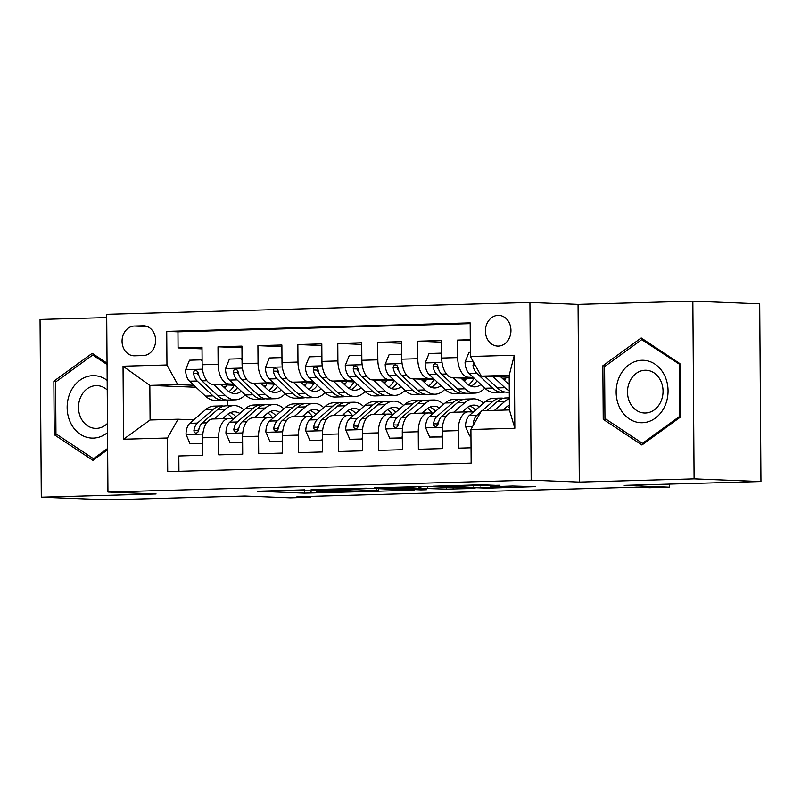 <?xml version="1.0" encoding="UTF-8"?>
<svg xmlns="http://www.w3.org/2000/svg" width="801" height="801" viewBox="0 0 801 801"><rect width="100%" height="100%" fill="white"/><g stroke="black" fill="none" stroke-linecap="round" stroke-linejoin="round"><path stroke-width="1.2" d="M304.801 489.852L257.291 491.233L304.54 493.126L354.182 491.854L322.713 491.974L316.225 491.564L329.221 490.823L294.368 490.843L304.801 489.852M498.072 315.364A15.379 12.776 -87.7 0 0 485.406 330.653A15.379 12.776 -87.7 0 0 497.571 346.092A15.379 12.776 -87.7 0 0 498.292 346.102A15.379 12.776 -87.7 0 0 510.958 330.803A15.379 12.776 -87.7 0 0 498.793 315.364A15.379 12.776 -87.7 0 0 498.072 315.364M499.894 485.516L481.381 484.785L433.051 486.217L487.639 488.169L535.178 486.658L512.62 486.027L490.733 486.718L501.606 487.318L492.665 487.759L478.507 487.699L445.266 486.257L499.884 485.256M106.723 317.586L40.05 319.449L41.292 497.171L108.145 499.834L244.896 496.009L290.352 497.821L310.317 497.261L296.951 496.73L636.324 487.218L649.701 487.749L669.656 487.198L669.636 484.104M694.097 478.878L692.855 301.166L578.062 304.38L579.303 482.092L694.097 478.878L760.95 481.551L624.199 485.376L669.656 487.198M579.303 482.092L531.173 480.169L107.945 492.024L106.703 314.312L529.932 302.458L531.173 480.169M41.292 497.171L156.085 493.947L107.945 492.024M366.047 488.189L311.168 489.631L365.757 491.584L414.087 490.152L366.047 488.189M374.197 487.779L426.983 486.487L475.033 488.45L446.608 489.141L420.895 488.38L405.676 488.89L426.422 489.761L420.936 489.912L374.197 487.779M692.855 301.166L759.708 303.829L760.95 481.551M470.287 339.724L457.561 340.075L470.297 340.585M473.381 377.441L468.515 377.251A19.224 10.683 -91.6 0 1 457.681 357.606L441.711 358.057L441.591 340.525L417.631 341.196L441.601 342.157M433.451 378.563L428.585 378.362A19.224 10.683 -91.6 0 1 417.752 358.728L401.782 359.178L401.661 341.647L377.702 342.317L401.671 343.269M393.521 379.684L388.655 379.484A19.224 10.683 -91.6 0 1 377.832 359.849L361.852 360.29L361.732 342.758L337.782 343.429L361.742 344.39M353.591 380.795L348.735 380.605A19.224 10.683 -91.6 0 1 337.902 360.961L321.932 361.411L321.812 343.879L297.852 344.55L321.822 345.511M313.672 381.917L308.806 381.727A19.224 10.683 -91.6 0 1 297.972 362.082L282.002 362.533L281.882 345.001L257.922 345.672L281.892 346.623M273.742 383.038L268.876 382.838A19.224 10.683 -91.6 0 1 258.042 363.203L242.072 363.654L241.952 346.122L218.002 346.793L218.122 364.325A19.224 10.683 88.4 0 0 228.946 383.959L233.812 384.15M241.962 347.744L218.002 346.793M178.933 471.308L178.823 455.979L202.783 455.308L202.663 437.777A19.224 10.683 88.4 0 1 212.816 418.983A19.224 10.683 88.4 0 1 213.216 418.993M233.752 418.723L229.196 418.543A19.224 10.683 88.4 0 0 228.786 418.543A19.224 10.683 88.4 0 0 218.633 437.326L218.753 454.858L242.703 454.187L242.583 436.655A19.224 10.683 88.4 0 1 252.746 417.872A19.224 10.683 88.4 0 1 253.146 417.872M273.682 417.601L269.116 417.421A19.224 10.683 -91.6 0 0 268.715 417.421A19.224 10.683 -91.6 0 0 258.553 436.205L258.683 453.736L282.633 453.066L282.513 435.534A19.224 10.683 88.4 0 1 292.675 416.75A19.224 10.683 88.4 0 1 293.076 416.75M313.612 416.49L309.046 416.31A19.224 10.683 -91.6 0 0 308.645 416.3A19.224 10.683 -91.6 0 0 298.483 435.093L298.603 452.625L322.563 451.954L322.443 434.422A19.224 10.683 88.4 0 1 332.595 415.629A19.224 10.683 88.4 0 1 333.006 415.639M353.541 415.369L348.976 415.188A19.224 10.683 -91.6 0 0 348.565 415.188A19.224 10.683 -91.6 0 0 338.412 433.972L338.533 451.504L362.493 450.833L362.362 433.301A19.224 10.683 88.4 0 1 372.525 414.517A19.224 10.683 88.4 0 1 372.926 414.517M393.461 414.247L388.896 414.067A19.224 10.683 -91.6 0 0 388.495 414.067A19.224 10.683 -91.6 0 0 378.332 432.85L378.462 450.382L402.412 449.711L402.292 432.18A19.224 10.683 88.4 0 1 412.455 413.396A19.224 10.683 88.4 0 1 412.855 413.396M433.391 413.136L428.825 412.946A19.224 10.683 -91.6 0 0 428.425 412.946A19.224 10.683 -91.6 0 0 418.262 431.739L418.382 449.271L442.342 448.6L442.222 431.068A19.224 10.683 88.4 0 1 452.375 412.275A19.224 10.683 88.4 0 1 452.785 412.275M441.711 358.057A19.224 10.683 88.4 0 0 452.545 377.692L474.582 378.573M503.799 379.744L504.83 379.784M502.597 378.613L505.521 378.723M401.782 359.178A19.224 10.683 88.4 0 0 412.615 378.813L434.663 379.694M463.879 380.865L464.91 380.906M462.668 379.724L465.591 379.844M361.852 360.29A19.224 10.683 88.4 0 0 372.685 379.934L394.733 380.815M423.949 381.977L424.981 382.017M422.738 380.845L425.671 380.966M321.932 361.411A19.224 10.683 88.4 0 0 332.765 381.056L354.803 381.927M384.019 383.098L385.051 383.138M382.808 381.967L385.742 382.077M282.002 362.533A19.224 10.683 88.4 0 0 292.836 382.167L314.883 383.048M344.1 384.22L345.121 384.26M342.888 383.088L345.812 383.198M242.072 363.654A19.224 10.683 88.4 0 0 252.906 383.289L274.953 384.17M304.17 385.331L305.201 385.381M302.958 384.2L305.882 384.32M134.548 355.814L143.339 355.564A14.899 12.375 -87.7 0 0 155.604 340.745A14.899 12.375 -87.7 0 0 143.82 325.787A14.899 12.375 -87.7 0 0 143.129 325.787L134.338 326.027A14.899 12.375 -87.7 0 0 122.072 340.846A14.899 12.375 -87.7 0 0 133.847 355.804A14.899 12.375 -87.7 0 0 134.548 355.814M470.407 356.485L514.322 355.264L514.833 428.265L470.918 429.496L481.481 410.713L509.426 409.932L509.186 375.349L481.241 376.13L470.407 356.485L470.167 322.863L166.728 331.364L166.958 364.986L177.792 384.63L193.892 385.271M470.918 429.496L471.148 463.118L167.709 471.619L167.469 437.997L123.554 439.228L123.044 366.217L166.958 364.986M473.321 412.014L468.755 411.834A19.224 10.683 -91.6 0 0 468.345 411.824L452.375 412.275M263.028 385.321L265.962 385.441M470.177 323.634L177.962 331.814L178.072 347.904L202.022 347.233L202.152 364.765A19.224 10.683 88.4 0 0 212.976 384.41L235.023 385.291M264.24 386.452L265.271 386.493M468.345 411.824A19.224 10.683 -91.6 0 0 458.192 430.618L458.312 448.149L471.048 447.789M258.042 363.203L257.922 345.672M297.972 362.082L297.852 344.55M337.902 360.961L337.782 343.429M377.832 359.849L377.702 342.317M417.752 358.728L417.631 341.196M457.681 357.606L457.561 340.075M481.241 376.13L509.196 377.241M223.109 386.442L226.032 386.553M177.792 384.63L149.847 385.411L150.087 419.994L178.032 419.213L167.469 437.997M196.005 387.253L149.847 385.411L123.044 366.217M193.832 419.844L178.032 419.213M578.062 304.38L529.932 302.458M310.317 497.261L310.307 496.35M227.474 400.029L227.514 405.747M202.042 348.866L178.072 347.904M177.962 331.814L166.728 331.364M150.087 419.994L123.554 439.228M514.322 355.264L509.186 375.349M514.833 428.265L509.426 409.932M155.604 340.465A14.899 12.375 -87.7 0 0 155.494 342.458M107.044 363.183L92.205 353.331L53.857 381.176L54.238 434.693L92.946 460.375L107.654 449.701M679.909 363.634L641.2 337.952L602.853 365.797L603.233 419.313L641.941 444.996L680.289 417.161L679.909 363.634M57.422 434.823L54.238 434.693M56.581 381.286L53.857 381.176M606.417 419.444L603.233 419.313M605.576 365.907L602.853 365.797M321.241 489.521L361.812 491.323L378.763 490.723L347.864 489.341L321.241 489.271M407.559 487.589L384.46 487.969L397.556 488.61L417.221 488.24L407.559 487.589L407.559 486.848M202.122 361.391L201.472 359.869L189.497 360.2L185.572 369.922A12.736 7.079 88.4 0 0 189.547 381.206L205.436 396.095A36.766 20.446 88.4 0 0 215.419 400.38L223.008 400.16A36.766 20.446 88.4 0 0 225.401 399.839M224.951 388.165A30.518 16.971 88.4 0 0 226.933 384.961M213.547 384.43L225.401 395.534A36.766 20.446 88.4 0 0 235.384 399.819A36.766 20.446 88.4 0 0 245.236 394.853M221.286 384.74L226.923 390.017A30.518 16.971 88.4 0 0 235.214 393.571A30.518 16.971 88.4 0 0 241.391 391.258M235.384 399.819L227.804 400.029A36.766 20.446 -91.6 0 1 217.812 395.744L201.922 380.855A12.736 7.079 -91.6 0 1 198.298 373.186L197.527 371.394L195.714 370.362L193.952 371.233L193.512 373.326A12.736 7.079 88.4 0 0 197.136 380.996L213.016 395.874A36.766 20.446 88.4 0 0 223.008 400.16M234.252 385.261A30.518 16.971 -91.6 0 1 228.966 391.639M231.399 392.901A30.518 16.971 88.4 0 0 237.486 387.594M198.938 375.739L198.658 375.479A6.488 3.604 -91.6 0 1 197.356 373.476L193.512 373.326M201.472 359.869L202.112 359.889M222.548 418.713L227.094 414.768A30.518 16.971 -91.6 0 1 234.052 411.814A30.518 16.971 -91.6 0 1 239.829 413.446M214.177 418.953L225.492 409.121A36.766 20.446 -91.6 0 1 233.882 405.566A36.766 20.446 -91.6 0 1 243.915 409.902M202.703 443.464L190.077 443.774L186.022 434.282A12.736 7.079 -91.6 0 1 189.847 423.308L205.527 409.681A36.766 20.446 -91.6 0 1 213.917 406.127L221.507 405.917A36.766 20.446 88.4 0 0 213.116 409.471L197.426 423.088A12.736 7.079 88.4 0 0 193.912 430.477L194.202 432.25L195.875 433.281L197.737 432.41L198.698 430.347A12.736 7.079 -91.6 0 1 202.222 422.958L217.902 409.331A36.766 20.446 -91.6 0 1 226.293 405.787L233.882 405.566M223.9 417.531A30.518 16.971 -91.6 0 1 224.791 418.653M202.052 443.444L202.683 441.872M190.077 443.774L202.703 443.654M223.91 406.107A36.766 20.446 88.4 0 0 221.507 405.917M235.955 416.81A30.518 16.971 88.4 0 0 230.287 412.695M227.925 414.097A30.518 16.971 -91.6 0 1 232.55 418.673M199.028 428.735L199.049 428.715A6.488 3.604 -91.6 0 0 197.757 430.638L193.912 430.477M107.164 380.375A31.239 25.942 -87.7 0 0 92.896 375.659A31.239 25.942 -87.7 0 0 67.154 407.599A31.239 25.942 -87.7 0 0 93.327 438.097A31.239 25.942 -87.7 0 0 107.534 432.58M107.234 389.977A21.387 17.762 -87.7 0 0 97.131 385.631A21.387 17.762 -87.7 0 0 96.13 385.631A21.387 17.762 -87.7 0 0 78.508 406.898A21.387 17.762 -87.7 0 0 95.419 428.375A21.387 17.762 -87.7 0 0 96.42 428.375A21.387 17.762 -87.7 0 0 107.464 423.409M107.644 448.44L93.477 458.733L55.96 433.852L55.599 381.997L92.746 355.023L107.054 364.515M95.119 458.803L93.477 458.733M94.868 355.103L92.746 355.023M619.523 376.52A31.239 25.942 -87.7 0 0 629.316 418.903A31.239 25.942 -87.7 0 0 664.69 406.477A31.239 25.942 -87.7 0 0 654.898 364.095A31.239 25.942 -87.7 0 0 619.523 376.52M629.806 381.366A21.387 17.762 -87.7 0 0 644.415 412.996A21.387 17.762 -87.7 0 0 660.735 401.882A21.387 17.762 -87.7 0 0 646.127 370.252A21.387 17.762 -87.7 0 0 629.806 381.366M679.258 364.525L679.618 416.38L642.472 443.353L604.955 418.472L604.595 366.618L641.741 339.644L679.919 364.545M680.279 416.41L679.618 416.38M644.114 443.424L642.472 443.353M643.864 339.724L641.741 339.644M242.052 360.28L241.401 358.748L229.416 359.078L225.492 368.8A12.736 7.079 88.4 0 0 229.476 380.085L245.356 394.973A36.766 20.446 88.4 0 0 255.349 399.258L262.938 399.048A36.766 20.446 88.4 0 0 265.321 398.728M264.881 387.053A30.518 16.971 88.4 0 0 266.863 383.849M253.476 383.309L265.321 394.412A36.766 20.446 88.4 0 0 275.314 398.698A36.766 20.446 88.4 0 0 285.166 393.732M261.216 383.619L266.843 388.896A30.518 16.971 88.4 0 0 275.133 392.45A30.518 16.971 88.4 0 0 281.321 390.137M275.314 398.698L267.724 398.908A36.766 20.446 -91.6 0 1 257.742 394.623L241.852 379.744A12.736 7.079 -91.6 0 1 238.227 372.065L237.456 370.272L235.634 369.241L233.882 370.122L233.431 372.205A12.736 7.079 88.4 0 0 237.066 379.874L252.946 394.763A36.766 20.446 88.4 0 0 262.938 399.048M274.182 384.14A30.518 16.971 -91.6 0 1 268.886 390.528M271.319 391.789A30.518 16.971 88.4 0 0 277.416 386.483M238.868 374.628L238.588 374.357A6.488 3.604 -91.6 0 1 237.286 372.355L233.431 372.205M241.401 358.748L242.042 358.768M281.982 359.158L281.321 357.626L269.346 357.967L265.421 367.679A12.736 7.079 88.4 0 0 269.406 378.973L285.286 393.852A36.766 20.446 88.4 0 0 295.279 398.137L302.858 397.927A36.766 20.446 88.4 0 0 305.251 397.606M304.801 385.932A30.518 16.971 88.4 0 0 306.793 382.728M293.406 382.197L305.251 393.291A36.766 20.446 88.4 0 0 315.244 397.576A36.766 20.446 88.4 0 0 325.086 392.62M301.146 382.498L306.773 387.774A30.518 16.971 88.4 0 0 315.063 391.339A30.518 16.971 88.4 0 0 321.251 389.016M315.244 397.576L307.654 397.797A36.766 20.446 -91.6 0 1 297.662 393.501L281.782 378.623A12.736 7.079 -91.6 0 1 278.157 370.953L277.376 369.161L275.564 368.13L273.802 369.001L273.361 371.083A12.736 7.079 88.4 0 0 276.986 378.753L292.876 393.641A36.766 20.446 88.4 0 0 302.858 397.927M314.102 383.018A30.518 16.971 -91.6 0 1 308.816 389.406M311.249 390.668A30.518 16.971 88.4 0 0 317.346 385.361M278.798 373.506L278.508 373.246A6.488 3.604 -91.6 0 1 277.216 371.243L273.361 371.083M281.321 357.626L281.972 357.657M321.902 358.037L321.251 356.505L309.276 356.845L305.351 366.568A12.736 7.079 88.4 0 0 309.326 377.852L325.216 392.73A36.766 20.446 88.4 0 0 335.198 397.016L342.788 396.805A36.766 20.446 88.4 0 0 345.181 396.485M344.73 384.81A30.518 16.971 88.4 0 0 346.713 381.606M333.326 381.076L345.181 392.18A36.766 20.446 88.4 0 0 355.163 396.465A36.766 20.446 88.4 0 0 365.016 391.499M341.066 381.386L346.703 386.663A30.518 16.971 88.4 0 0 354.993 390.217A30.518 16.971 88.4 0 0 361.171 387.894M355.163 396.465L347.584 396.675A36.766 20.446 -91.6 0 1 337.591 392.39L321.712 377.501A12.736 7.079 -91.6 0 1 318.077 369.832L317.306 368.039L315.494 367.008L313.732 367.879L313.291 369.962A12.736 7.079 88.4 0 0 316.916 377.641L332.805 392.52A36.766 20.446 88.4 0 0 342.788 396.805M354.032 381.897A30.518 16.971 -91.6 0 1 348.745 388.285M351.178 389.546A30.518 16.971 88.4 0 0 357.266 384.24M318.718 372.385L318.438 372.125A6.488 3.604 -91.6 0 1 317.136 370.122L313.291 369.962M321.251 356.505L321.892 356.535M361.832 356.926L361.181 355.394L349.206 355.724L345.281 365.446A12.736 7.079 88.4 0 0 349.256 376.73L365.146 391.619A36.766 20.446 88.4 0 0 375.128 395.904L382.718 395.694A36.766 20.446 88.4 0 0 385.101 395.364M384.66 383.699A30.518 16.971 88.4 0 0 386.643 380.495M373.256 379.954L385.101 391.058A36.766 20.446 88.4 0 0 395.093 395.344A36.766 20.446 88.4 0 0 404.946 390.377M380.996 380.265L386.633 385.541A30.518 16.971 88.4 0 0 394.923 389.096A30.518 16.971 88.4 0 0 401.101 386.783M395.093 395.344L387.504 395.554A36.766 20.446 -91.6 0 1 377.521 391.268L361.631 376.39A12.736 7.079 -91.6 0 1 358.007 368.71L357.236 366.918L355.414 365.887L353.662 366.758L353.221 368.85A12.736 7.079 88.4 0 0 356.845 376.52L372.725 391.399A36.766 20.446 88.4 0 0 382.718 395.694M393.962 380.785A30.518 16.971 -91.6 0 1 388.675 387.163M391.108 388.435A30.518 16.971 88.4 0 0 397.196 383.118M358.648 371.264L358.367 371.003A6.488 3.604 -91.6 0 1 357.066 369.001L353.221 368.85M361.181 355.394L361.822 355.414M262.468 417.591L267.023 413.646A30.518 16.971 -91.6 0 1 273.982 410.693A30.518 16.971 -91.6 0 1 279.759 412.325M254.107 417.832L265.421 408.009A36.766 20.446 -91.6 0 1 273.812 404.455A36.766 20.446 -91.6 0 1 283.844 408.78M242.623 442.342L230.007 442.653L225.942 433.161A12.736 7.079 -91.6 0 1 229.767 422.187L245.456 408.56A36.766 20.446 -91.6 0 1 253.847 405.016L261.426 404.795A36.766 20.446 88.4 0 0 253.046 408.35L237.356 421.977A12.736 7.079 88.4 0 0 233.832 429.356L234.132 431.138L235.804 432.16L237.667 431.288L238.628 429.226A12.736 7.079 -91.6 0 1 242.142 421.837L257.832 408.22A36.766 20.446 -91.6 0 1 266.222 404.665L273.812 404.455M263.829 416.42A30.518 16.971 -91.6 0 1 264.72 417.531M241.982 442.322L242.613 440.76M230.007 442.653L242.623 442.542M263.829 404.986A36.766 20.446 88.4 0 0 261.426 404.795M275.884 415.699A30.518 16.971 88.4 0 0 270.207 411.574M267.854 412.976A30.518 16.971 -91.6 0 1 272.48 417.561M233.832 429.356L237.687 429.516A6.488 3.604 -91.6 0 1 238.958 427.614L238.978 427.594M302.398 416.48L306.943 412.525A30.518 16.971 -91.6 0 1 313.912 409.581A30.518 16.971 -91.6 0 1 319.689 411.213M294.027 416.71L305.351 406.888A36.766 20.446 -91.6 0 1 313.732 403.334A36.766 20.446 -91.6 0 1 323.774 407.669M282.553 441.231L269.927 441.541L265.872 432.039A12.736 7.079 -91.6 0 1 269.697 421.066L285.386 407.449A36.766 20.446 -91.6 0 1 293.767 403.894L301.356 403.684A36.766 20.446 88.4 0 0 292.966 407.228L277.286 420.855A12.736 7.079 88.4 0 0 273.762 428.245L274.062 430.017L275.734 431.048L277.587 430.177L278.558 428.104A12.736 7.079 -91.6 0 1 282.072 420.725L297.762 407.098A36.766 20.446 -91.6 0 1 306.152 403.544L313.732 403.334M303.759 415.298A30.518 16.971 -91.6 0 1 304.65 416.41M281.912 441.201L282.543 439.639M269.927 441.541L282.553 441.421M303.759 403.864A36.766 20.446 88.4 0 0 301.356 403.684M315.814 414.578A30.518 16.971 88.4 0 0 310.137 410.462M307.774 411.854A30.518 16.971 -91.6 0 1 312.41 416.44M278.888 426.492L278.908 426.482A6.488 3.604 -91.6 0 0 277.607 428.395L273.762 428.245M342.327 415.359L346.873 411.414A30.518 16.971 -91.6 0 1 353.832 408.46A30.518 16.971 -91.6 0 1 359.609 410.092M333.957 415.589L345.271 405.767A36.766 20.446 -91.6 0 1 353.662 402.212A36.766 20.446 -91.6 0 1 363.694 406.548M322.483 440.109L309.857 440.42L305.802 430.928A12.736 7.079 -91.6 0 1 309.627 419.944L325.306 406.327A36.766 20.446 -91.6 0 1 333.697 402.773L341.286 402.563A36.766 20.446 88.4 0 0 332.896 406.117L317.206 419.734A12.736 7.079 88.4 0 0 313.692 427.123L313.982 428.895L315.664 429.927L317.516 429.056L318.478 426.993A12.736 7.079 -91.6 0 1 322.002 419.604L337.692 405.977A36.766 20.446 -91.6 0 1 346.072 402.432L353.662 402.212M343.679 414.177A30.518 16.971 -91.6 0 1 344.57 415.298M321.832 440.079L322.473 438.517M309.857 440.42L322.483 440.3M343.689 402.753A36.766 20.446 88.4 0 0 341.286 402.563M355.734 413.456A30.518 16.971 88.4 0 0 350.067 409.341M347.704 410.733A30.518 16.971 -91.6 0 1 352.33 415.319M313.692 427.123L317.536 427.273A6.488 3.604 -91.6 0 1 318.808 425.381L318.828 425.361M382.247 414.237L386.803 410.292A30.518 16.971 -91.6 0 1 393.762 407.339A30.518 16.971 -91.6 0 1 399.539 408.971M373.887 414.477L385.201 404.645A36.766 20.446 -91.6 0 1 393.591 401.101A36.766 20.446 -91.6 0 1 403.624 405.426M362.402 438.988L349.787 439.298L345.722 429.807A12.736 7.079 -91.6 0 1 349.546 418.833L365.236 405.206A36.766 20.446 -91.6 0 1 373.626 401.651L381.206 401.441A36.766 20.446 88.4 0 0 372.825 404.996L357.136 418.623A12.736 7.079 88.4 0 0 353.611 426.002L353.912 427.774L355.584 428.805L357.446 427.934L358.407 425.872A12.736 7.079 -91.6 0 1 361.932 418.482L377.611 404.865A36.766 20.446 -91.6 0 1 386.002 401.311L393.591 401.101M383.609 413.056A30.518 16.971 -91.6 0 1 384.5 414.177M361.762 438.968L362.392 437.396M349.787 439.298L362.412 439.188M383.609 401.631A36.766 20.446 88.4 0 0 381.206 401.441M395.664 412.345A30.518 16.971 88.4 0 0 389.987 408.22M387.634 409.621A30.518 16.971 -91.6 0 1 392.26 414.207M353.611 426.002L357.466 426.162A6.488 3.604 -91.6 0 1 358.738 424.26L358.758 424.24M401.762 355.804L401.111 354.272L389.126 354.613L385.201 364.325A12.736 7.079 88.4 0 0 389.186 375.619L405.066 390.498A36.766 20.446 88.4 0 0 415.058 394.783L422.648 394.573A36.766 20.446 88.4 0 0 425.031 394.252M424.58 382.578A30.518 16.971 88.4 0 0 426.573 379.374M413.186 378.833L425.031 389.937A36.766 20.446 88.4 0 0 435.023 394.222A36.766 20.446 88.4 0 0 444.875 389.266M420.925 379.143L426.553 384.42A30.518 16.971 88.4 0 0 434.843 387.974A30.518 16.971 88.4 0 0 441.031 385.661M435.023 394.222L427.434 394.432A36.766 20.446 -91.6 0 1 417.451 390.147L401.561 375.269A12.736 7.079 -91.6 0 1 397.937 367.599L397.166 365.807L395.344 364.765L393.581 365.646L393.141 367.729A12.736 7.079 88.4 0 0 396.765 375.399L412.655 390.287A36.766 20.446 88.4 0 0 422.648 394.573M433.882 379.664A30.518 16.971 -91.6 0 1 428.595 386.052M431.028 387.314A30.518 16.971 88.4 0 0 437.126 382.007M398.578 370.152L398.297 369.882A6.488 3.604 -91.6 0 1 396.996 367.879L393.141 367.729M401.111 354.272L401.752 354.302M422.177 413.126L426.723 409.171A30.518 16.971 -91.6 0 1 433.691 406.227A30.518 16.971 -91.6 0 1 439.469 407.859M413.817 413.356L425.131 403.534A36.766 20.446 -91.6 0 1 433.511 399.979A36.766 20.446 -91.6 0 1 443.554 404.305M402.332 437.877L389.707 438.187L385.651 428.685A12.736 7.079 -91.6 0 1 389.476 417.711L405.166 404.094A36.766 20.446 -91.6 0 1 413.556 400.54L421.136 400.33A36.766 20.446 88.4 0 0 412.745 403.874L397.066 417.501A12.736 7.079 88.4 0 0 393.541 424.89L393.842 426.663L395.514 427.684L397.376 426.813L398.337 424.75A12.736 7.079 -91.6 0 1 401.852 417.361L417.541 403.744A36.766 20.446 -91.6 0 1 425.932 400.19L433.511 399.979M423.539 411.944A30.518 16.971 -91.6 0 1 424.43 413.056M401.691 437.847L402.322 436.285M389.707 438.187L402.332 438.067M423.539 400.51A36.766 20.446 88.4 0 0 421.136 400.33M435.594 411.223A30.518 16.971 88.4 0 0 429.917 407.098M427.564 408.5A30.518 16.971 -91.6 0 1 432.19 413.086M393.541 424.89L397.396 425.041A6.488 3.604 -91.6 0 1 398.668 423.138L398.688 423.118M441.691 354.683L441.031 353.151L429.056 353.491L425.131 363.203A12.736 7.079 88.4 0 0 429.116 374.498L444.996 389.376A36.766 20.446 88.4 0 0 454.988 393.661L462.567 393.451A36.766 20.446 88.4 0 0 464.96 393.131M464.51 381.456A30.518 16.971 88.4 0 0 466.502 378.252M453.116 377.722L464.96 388.815A36.766 20.446 88.4 0 0 474.943 393.101A36.766 20.446 88.4 0 0 484.795 388.145M460.855 378.032L466.482 383.299A30.518 16.971 88.4 0 0 474.773 386.863A30.518 16.971 88.4 0 0 480.96 384.54M474.943 393.101L467.363 393.321A36.766 20.446 -91.6 0 1 457.371 389.036L441.491 374.147A12.736 7.079 -91.6 0 1 437.867 366.478L437.086 364.685L435.273 363.654L433.511 364.525L433.071 366.608A12.736 7.079 88.4 0 0 436.695 374.287L452.585 389.166A36.766 20.446 88.4 0 0 462.567 393.451M473.812 378.543A30.518 16.971 -91.6 0 1 468.525 384.931M470.958 386.192A30.518 16.971 88.4 0 0 477.056 380.886M438.497 369.031L438.217 368.77A6.488 3.604 -91.6 0 1 436.915 366.768L433.071 366.608M441.031 353.151L441.681 353.181M470.377 352.33L468.985 352.37L465.061 362.092A12.736 7.079 88.4 0 0 469.036 373.376L484.925 388.265A36.766 20.446 88.4 0 0 494.908 392.55L502.497 392.33A36.766 20.446 88.4 0 0 504.89 392.009M504.44 380.335A30.518 16.971 88.4 0 0 506.422 377.131M493.036 376.6L504.89 387.704A36.766 20.446 88.4 0 0 509.296 390.768M500.775 376.911L506.412 382.187A30.518 16.971 88.4 0 0 509.246 384.3M473.942 362.913L473.001 365.496A12.736 7.079 88.4 0 0 476.625 373.166L492.505 388.044A36.766 20.446 88.4 0 0 502.497 392.33M509.306 392.14L507.283 392.2A36.766 20.446 -91.6 0 1 497.301 387.914L484.875 376.27M509.236 383.178A30.518 16.971 -91.6 0 1 508.455 383.809M462.107 412.004L466.653 408.049A30.518 16.971 -91.6 0 1 473.621 405.106A30.518 16.971 -91.6 0 1 479.399 406.738M453.736 412.235L465.051 402.412A36.766 20.446 -91.6 0 1 473.441 398.858A36.766 20.446 -91.6 0 1 483.474 403.193M442.262 436.755L429.636 437.066L425.581 427.574A12.736 7.079 -91.6 0 1 429.406 416.59L445.096 402.973A36.766 20.446 -91.6 0 1 453.476 399.419L461.066 399.208A36.766 20.446 88.4 0 0 452.675 402.763L436.996 416.38A12.736 7.079 88.4 0 0 433.471 423.769L433.772 425.541L435.444 426.573L437.296 425.701L438.257 423.639A12.736 7.079 -91.6 0 1 441.782 416.25L457.471 402.623A36.766 20.446 -91.6 0 1 465.852 399.068L473.441 398.858M463.469 410.823A30.518 16.971 -91.6 0 1 464.35 411.944M441.621 436.725L442.252 435.163M429.636 437.066L442.262 436.945M463.469 399.389A36.766 20.446 88.4 0 0 461.066 399.208M475.514 410.102A30.518 16.971 88.4 0 0 469.847 405.987M467.484 407.379A30.518 16.971 -91.6 0 1 472.119 411.964M438.588 422.027L438.608 422.007A6.488 3.604 -91.6 0 0 437.316 423.919L433.471 423.769M502.928 410.112L506.582 406.938A30.518 16.971 -91.6 0 1 509.396 405.046M494.557 410.342L504.98 401.291A36.766 20.446 -91.6 0 1 509.346 398.578M470.958 435.904L469.566 435.944L465.511 426.452A12.736 7.079 -91.6 0 1 469.336 415.479L485.016 401.852A36.766 20.446 -91.6 0 1 493.406 398.297L500.995 398.087A36.766 20.446 88.4 0 0 492.605 401.641L482.182 410.693M486.968 410.563L497.391 401.501A36.766 20.446 -91.6 0 1 505.781 397.957L509.346 397.857M503.398 398.277A36.766 20.446 88.4 0 0 500.995 398.087M507.413 406.267A30.518 16.971 -91.6 0 1 509.416 407.849M480.83 411.864L476.915 415.258A12.736 7.079 88.4 0 0 473.401 422.648L473.731 424.49M469.566 435.944L470.958 436.004M468.515 377.251L452.545 377.692M428.585 378.362L412.615 378.813M388.655 379.484L372.685 379.934M348.735 380.605L332.765 381.056M308.806 381.727L292.836 382.167M268.876 382.838L252.906 383.289M228.946 383.959L212.976 384.41M218.633 437.326L202.663 437.777M458.192 430.618L442.222 431.068M418.262 431.739L402.292 432.18M378.332 432.85L362.362 433.301M338.412 433.972L322.443 434.422M298.483 435.093L282.513 435.534M258.553 436.205L242.583 436.655M218.122 364.325L202.152 364.765M147.334 326.548L134.338 326.027M144.52 325.837L143.129 325.787M311.068 491.123L311.078 493.116M304.52 491.123L304.54 493.126M376.2 488.6L376.21 490.472M347.854 488.52L347.864 489.341M453.136 487.529L453.146 489.141M446.588 487.268L446.608 489.141M427.434 486.497L427.444 488.38M420.885 486.477L420.895 488.38M418.512 486.537L418.522 488.019M480.089 484.815L480.099 486.077M473.551 484.995L473.551 486.077M468.365 485.146L468.375 485.877M499.474 486.397L499.474 487.118M202.463 369.201L185.662 369.672M213.016 395.874L205.436 396.095M225.401 395.534L217.812 395.744M197.136 380.996L189.547 381.206M206.848 380.725L201.922 380.855M186.122 434.522L202.833 434.052M217.902 409.331L225.492 409.121M205.527 409.681L213.116 409.471M202.222 422.958L206.638 422.838M189.847 423.308L197.426 423.088M242.393 368.09L225.592 368.56M252.946 394.763L245.356 394.973M265.321 394.412L257.742 394.623M237.066 379.874L229.476 380.085M246.778 379.604L241.852 379.744M282.322 366.968L265.521 367.439M292.876 393.641L285.286 393.852M305.251 393.291L297.662 393.501M276.986 378.753L269.406 378.973M286.698 378.483L281.782 378.623M322.252 365.847L305.451 366.317M332.805 392.52L325.216 392.73M345.181 392.18L337.591 392.39M316.916 377.641L309.326 377.852M326.628 377.371L321.712 377.501M362.172 364.735L345.371 365.206M372.725 391.399L365.146 391.619M385.101 391.058L377.521 391.268M356.845 376.52L349.256 376.73M366.558 376.25L361.631 376.39M226.042 433.401L242.763 432.93M257.832 408.22L265.421 408.009M245.456 408.56L253.046 408.35M242.142 421.837L246.568 421.716M229.767 422.187L237.356 421.977M265.972 432.28L282.693 431.809M297.762 407.098L305.351 406.888M285.386 407.449L292.966 407.228M282.072 420.725L286.498 420.595M269.697 421.066L277.286 420.855M305.902 431.158L322.613 430.698M337.692 405.977L345.271 405.767M325.306 406.327L332.896 406.117M322.002 419.604L326.418 419.474M309.627 419.944L317.206 419.734M345.822 430.047L362.543 429.576M377.611 404.865L385.201 404.645M365.236 405.206L372.825 404.996M361.932 418.482L366.347 418.362M349.546 418.833L357.136 418.623M402.102 363.614L385.301 364.085M412.655 390.287L405.066 390.498M425.031 389.937L417.451 390.147M396.765 375.399L389.186 375.619M406.477 375.128L401.561 375.269M385.752 428.925L402.472 428.455M417.541 403.744L425.131 403.534M405.166 404.094L412.745 403.874M401.852 417.361L406.277 417.241M389.476 417.711L397.066 417.501M442.032 362.493L425.231 362.963M452.585 389.166L444.996 389.376M464.96 388.815L457.371 389.036M436.695 374.287L429.116 374.498M446.407 374.007L441.491 374.147M473.231 361.621L465.151 361.842M492.505 388.044L484.925 388.265M504.89 387.704L497.301 387.914M476.625 373.166L469.036 373.376M475.424 365.586L473.001 365.496M425.681 427.804L442.402 427.344M457.471 402.623L465.051 402.412M445.096 402.973L452.675 402.763M441.782 416.25L446.197 416.12M429.406 416.59L436.996 416.38M465.611 426.693L472.61 426.492M497.391 401.501L504.98 401.291M485.016 401.852L492.605 401.641M469.336 415.479L476.915 415.258M474.733 422.708L473.401 422.648M228.786 418.543L212.816 418.983M268.715 417.421L252.746 417.872M308.645 416.3L292.675 416.75M348.565 415.188L332.595 415.629M388.495 414.067L372.525 414.517M428.425 412.946L412.455 413.396M291.814 490.092L291.814 490.592M316.225 491.053L316.225 491.564M378.753 488.7L378.763 490.723M419.303 486.517L419.313 488.099M501.606 486.337L501.606 487.318"/></g></svg>
